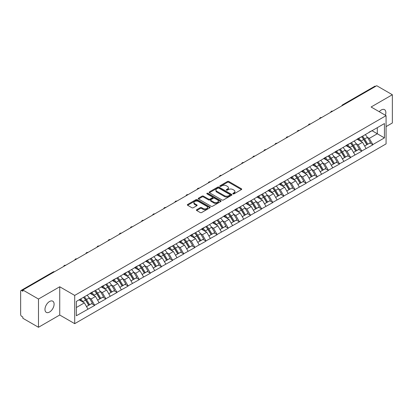 <?xml version="1.0" encoding="UTF-8"?>
<svg xmlns="http://www.w3.org/2000/svg" width="413" height="413" viewBox="0 0 413 413"><rect width="100%" height="100%" fill="white"/><g stroke="black" fill="none" stroke-linecap="round" stroke-linejoin="round"><path stroke-width="0.62" d="M233.015 193.873A0.692 0.398 0 0 0 233.995 193.873L241.429 189.577A0.991 0.573 0 0 0 241.724 189.175A0.991 0.573 0 0 0 241.429 188.767L228.833 181.493A0.991 0.573 0 0 0 227.434 181.493L219.995 185.788A0.692 0.398 0 0 0 219.788 186.072A0.692 0.398 0 0 0 219.995 186.356A0.692 0.398 0 0 0 220.976 186.356L221.936 185.798A3.17 1.828 0 0 1 226.417 185.798L227.465 186.402A3.17 1.828 0 0 1 228.394 187.698A3.17 1.828 0 0 1 227.465 188.989L226.505 189.546A0.692 0.398 0 0 0 226.303 189.83A0.692 0.398 0 0 0 226.505 190.114A0.692 0.398 0 0 0 227.486 190.114L228.446 189.557A3.17 1.828 0 0 1 232.927 189.557L233.975 190.161A3.17 1.828 0 0 1 234.904 191.456A3.17 1.828 0 0 1 233.975 192.752L233.015 193.305A0.692 0.398 0 0 0 232.813 193.589A0.692 0.398 0 0 0 233.015 193.873L233.015 193.305M49.534 301.511A6.453 3.727 -60 0 1 52.761 301.191A6.453 3.727 -60 0 1 53.752 306.363A6.453 3.727 -60 0 1 49.534 312.047A6.453 3.727 -60 0 1 46.308 312.367A6.453 3.727 -60 0 1 45.316 307.195A6.453 3.727 -60 0 1 49.534 301.511M379.248 111.711A6.453 3.727 -60 0 1 381.297 109.966A6.453 3.727 -60 0 1 384.524 109.646A6.453 3.727 -60 0 1 385.375 115.248M196.702 209.706A0.991 0.573 0 0 0 196.412 210.109A0.991 0.573 0 0 0 196.702 210.511L200.238 212.556A0.991 0.573 0 0 0 201.637 212.556L209.897 207.785A0.991 0.573 0 0 0 210.186 207.378A0.991 0.573 0 0 0 209.897 206.975L197.295 199.701A0.991 0.573 0 0 0 195.896 199.701L187.636 204.471A0.991 0.573 0 0 0 187.347 204.874A0.991 0.573 0 0 0 187.636 205.276L191.906 207.744A0.991 0.573 0 0 0 193.305 207.744L196.841 205.705A0.991 0.573 0 0 0 197.13 205.297A0.991 0.573 0 0 0 196.841 204.894L194.724 203.671A2.648 1.528 0 0 1 193.95 202.592A2.648 1.528 0 0 1 195.581 201.177A2.648 1.528 0 0 1 198.467 201.508L206.763 206.299A2.648 1.528 0 0 1 207.538 207.378A2.648 1.528 0 0 1 205.906 208.792A2.648 1.528 0 0 1 203.02 208.462L201.637 207.662A0.991 0.573 0 0 0 200.238 207.662L196.702 209.706L196.702 210.511M59.73 286.767L38.481 299.038L22.86 290.019L376.733 85.718L392.35 94.732L371.096 107.003L386.072 115.65L74.707 295.414L59.73 286.767L59.73 315.016L74.707 323.663L74.707 295.414M222.008 199.985A0.991 0.573 0 0 0 223.407 199.985L231.667 195.215A0.991 0.573 0 0 0 231.956 194.812A0.991 0.573 0 0 0 231.667 194.404L219.066 187.13A0.991 0.573 0 0 0 217.666 187.13L209.406 191.9A0.991 0.573 0 0 0 209.117 192.303A0.991 0.573 0 0 0 209.406 192.711L222.008 199.985M207.269 194.022A0.692 0.398 0 0 1 207.971 194.12L207.971 193.294L220.779 200.692A0.991 0.573 0 0 1 221.074 201.095A0.991 0.573 0 0 1 220.779 201.498L212.519 206.268A0.991 0.573 0 0 1 211.12 206.268L198.519 198.994L198.519 198.183A0.991 0.573 0 0 0 198.23 198.591A0.991 0.573 0 0 0 198.519 198.994M198.519 198.183L202.055 196.144A0.991 0.573 0 0 1 203.454 196.144L208.565 199.097A0.991 0.573 0 0 0 209.964 199.097L212.313 197.739A0.991 0.573 0 0 0 212.602 197.337A0.991 0.573 0 0 0 212.313 196.934L206.99 193.862A0.692 0.398 0 0 1 206.789 193.578A0.692 0.398 0 0 1 207.218 193.207A0.692 0.398 0 0 1 207.971 193.294M74.707 323.663L386.072 143.894L386.072 115.65M83.457 297.324A6.758 3.903 -120 0 1 85.77 300.029L88.919 305.228L91.665 303.643L94.711 305.398L91.144 298.976L89.172 297.835M94.711 305.398L76.348 315.754L76.348 301.428L384.436 123.554L384.436 137.885L372.846 144.576L369.279 138.396L367.302 137.255M361.592 136.744A6.758 3.903 -120 0 1 363.905 139.449L367.054 144.648L369.8 143.063L372.846 144.576M372.846 144.824L361.721 150.998L358.154 144.824L356.176 143.683M350.467 143.166A6.758 3.903 -120 0 1 352.779 145.872L355.929 151.07L358.675 149.485L361.721 150.998M361.721 151.246L350.596 157.42L347.028 151.246L345.051 150.105M339.341 149.589A6.758 3.903 -120 0 1 341.654 152.294L344.803 157.492L347.55 155.907L350.596 157.42M350.596 157.668L339.471 163.842L335.903 157.668L333.926 156.527M328.216 156.011A6.758 3.903 -120 0 1 330.529 158.716L333.678 163.92L336.425 162.33L339.471 163.842M339.471 164.09L328.345 170.264L324.778 164.09L322.801 162.949M317.091 162.438A6.758 3.903 -120 0 1 319.404 165.138L322.553 170.342L325.299 168.757L328.345 170.264M328.345 170.512L317.22 176.692L313.653 170.512L311.676 169.371M305.966 168.86A6.758 3.903 -120 0 1 308.279 171.565L311.428 176.764L314.174 175.179L317.22 176.692M317.22 176.94L306.095 183.114L302.528 176.94L300.55 175.799M294.841 175.282A6.758 3.903 -120 0 1 297.154 177.988L300.303 183.186L303.049 181.601L306.095 183.114M306.095 183.362L294.97 189.536L291.402 183.362L289.425 182.221M283.716 181.705A6.758 3.903 -120 0 1 286.028 184.41L289.177 189.608L291.924 188.023L294.97 189.536M294.97 189.784L283.845 195.958L280.277 189.784L278.3 188.643M272.59 188.127A6.758 3.903 -120 0 1 274.903 190.832L278.052 196.036L280.799 194.446L283.845 195.958M283.845 196.206L272.719 202.38L269.152 196.206L267.175 195.065M261.46 194.554A6.758 3.903 -120 0 1 263.778 197.254L266.927 202.458L269.668 200.873L272.719 202.38M272.719 202.628L261.594 208.808L258.027 202.628L256.05 201.487M250.335 200.976A6.758 3.903 -120 0 1 252.653 203.681L255.802 208.88L258.543 207.295L261.594 208.808M261.594 209.055L250.469 215.23L246.902 209.05L244.924 207.915M239.21 207.398A6.758 3.903 -120 0 1 241.528 210.103L244.677 215.302L247.418 213.717L250.469 215.23M250.469 215.478L239.339 221.652L235.777 215.478L233.799 214.337M228.084 213.82A6.758 3.903 -120 0 1 230.402 216.526L233.551 221.724L236.293 220.139L239.339 221.652M239.339 221.9L228.213 228.074L224.651 221.9L222.674 220.759M216.959 220.243A6.758 3.903 -120 0 1 219.272 222.948L222.426 228.146L225.168 226.561L228.213 228.074M228.213 228.322L217.088 234.496L213.526 228.322L211.549 227.181M205.834 226.67A6.758 3.903 -120 0 1 208.147 229.37L211.296 234.574L214.042 232.989L217.088 234.496M217.088 234.744L205.963 240.924L202.401 234.744L200.424 233.603M194.709 233.092A6.758 3.903 -120 0 1 197.022 235.797L200.171 240.996L202.917 239.411L205.963 240.924M205.963 241.166L194.838 247.346L191.276 241.166L189.299 240.03M183.584 239.514A6.758 3.903 -120 0 1 185.896 242.219L189.046 247.418L191.792 245.833L194.838 247.346M194.838 247.594L183.713 253.768L180.151 247.594L178.173 246.453M172.458 245.936A6.758 3.903 -120 0 1 174.771 248.641L177.92 253.84L180.667 252.255L183.713 253.768M183.713 254.016L172.588 260.19L169.025 254.016L167.048 252.875M161.333 252.358A6.758 3.903 -120 0 1 163.646 255.064L166.795 260.262L169.542 258.677L172.588 260.19M172.588 260.438L161.462 266.612L157.9 260.438L155.923 259.297M150.208 258.781A6.758 3.903 -120 0 1 152.521 261.486L155.67 266.69L158.416 265.105L161.462 266.612M161.462 266.86L150.337 273.039L146.775 266.86L144.798 265.719M139.083 265.208A6.758 3.903 -120 0 1 141.396 267.913L144.545 273.112L147.291 271.527L150.337 273.039M150.337 273.282L139.212 279.462L135.65 273.282L133.673 272.146M127.958 271.63A6.758 3.903 -120 0 1 130.271 274.335L133.42 279.534L136.166 277.949L139.212 279.462M139.212 279.709L128.087 285.884L124.519 279.709L122.547 278.569M116.833 278.052A6.758 3.903 -120 0 1 119.145 280.757L122.294 285.956L125.041 284.371L128.087 285.884M128.087 286.132L116.962 292.306L113.394 286.132L111.422 284.991M105.707 284.474A6.758 3.903 -120 0 1 108.02 287.18L111.169 292.378L113.916 290.793L116.962 292.306M116.962 292.554L105.836 298.728L102.269 292.554L100.297 291.413M94.582 290.897A6.758 3.903 -120 0 1 96.895 293.602L100.044 298.805L102.791 297.221L105.836 298.728M105.836 298.976L94.711 305.155M90.932 292.76L94.711 290.824M91.144 298.976L95.496 296.467L90.003 293.297M99.063 302.641L95.496 296.467M102.057 286.338L105.836 284.402M102.269 292.554L106.621 290.04L101.128 286.87M110.188 296.219L106.621 290.04M113.183 279.911L116.962 277.98M113.394 286.132L117.746 283.617L112.253 280.448M121.314 289.797L117.746 283.617M124.308 273.489L128.087 271.553M124.519 279.709L128.871 277.195L123.379 274.025M132.439 283.37L128.871 277.195M135.433 267.066L139.212 265.131M135.65 273.282L139.997 270.773L134.504 267.603M143.564 276.947L139.997 270.773M146.558 260.644L150.337 258.708M146.775 266.86L151.122 264.351L145.629 261.181M154.689 270.525L151.122 264.351M157.683 254.222L161.462 252.286M157.9 260.438L162.247 257.929L156.759 254.754M165.814 264.103L162.247 257.929M168.809 247.8L172.588 245.864M169.025 254.016L173.372 251.502L167.885 248.332M176.94 257.681L173.372 251.502M179.934 241.373L183.713 239.437M180.151 247.594L184.497 245.079L179.01 241.91M188.065 251.254L184.497 245.079M191.059 234.951L194.838 233.015M191.276 241.166L195.623 238.657L190.135 235.487M199.19 244.832L195.623 238.657M202.184 228.528L205.963 226.592M202.401 234.744L206.748 232.235L201.26 229.065M210.315 238.409L206.748 232.235M213.309 222.106L217.088 220.17M213.526 228.322L217.873 225.813L212.385 222.638M221.44 231.987L217.873 225.813M224.435 215.684L228.213 213.748M224.651 221.9L228.998 219.386L223.51 216.216M232.565 225.565L228.998 219.386M235.56 209.257L239.339 207.321M235.777 215.478L240.123 212.963L234.636 209.794M243.691 219.143L240.123 212.963M246.685 202.835L250.469 200.899M246.902 209.05L251.249 206.541L245.761 203.372M254.816 212.716L251.249 206.541M257.81 196.412L261.594 194.477M258.027 202.628L262.374 200.119L256.886 196.949M265.941 206.293L262.374 200.119M268.935 189.99L272.719 188.054M269.152 196.206L273.504 193.697L268.011 190.522M277.066 199.871L273.504 193.697M280.06 183.568L283.845 181.632M280.277 189.784L284.629 187.27L279.136 184.1M288.191 193.449L284.629 187.27M291.186 177.141L294.97 175.21M291.402 183.362L295.754 180.848L290.262 177.678M299.317 187.027L295.754 180.848M302.311 170.719L306.095 168.783M302.528 176.94L306.88 174.425L301.387 171.256M310.442 180.6L306.88 174.425M313.436 164.297L317.22 162.361M313.653 170.512L318.005 168.003L312.512 164.833M321.567 174.178L318.005 168.003M324.566 157.874L328.345 155.938M324.778 164.09L329.13 161.581L323.637 158.406M332.692 167.755L329.13 161.581M335.692 151.452L339.471 149.516M335.903 157.668L340.255 155.154L334.762 151.984M343.817 161.333L340.255 155.154M346.817 145.025L350.596 143.094M347.028 151.246L351.38 148.732L345.887 145.562M354.943 154.911L351.38 148.732M357.942 138.603L361.721 136.667M358.154 144.824L362.506 142.309L357.013 139.14M366.068 148.484L362.506 142.309M375.66 86.332L343.358 104.985M342.898 105.248A1.513 0.872 120 0 1 343.286 104.943A1.513 0.872 60 0 0 342.527 104.871L374.834 86.219A1.513 0.872 60 0 1 375.593 86.291M369.067 132.181L372.846 130.245M369.279 138.396L377.301 133.766L377.301 127.674L384.436 123.554M372.025 130.72L384.436 137.885M386.072 126.6L392.35 122.981L392.35 94.732M38.481 299.038L38.481 327.282L22.86 318.268L22.86 317.034L21.719 316.373A1.513 0.872 -120 0 1 20.65 314.52L20.65 291.217A1.513 0.872 -120 0 1 20.965 290.525A1.513 0.872 -120 0 1 21.719 290.597L22.86 291.258L22.86 290.019M38.481 327.282L59.73 315.016M76.348 307.52L84.371 302.889L79.095 299.843M87.938 309.063L84.371 302.889M363.75 139.568L364.101 139.775M352.625 145.99L352.976 146.197M341.494 152.418L341.85 152.619M330.369 158.84L330.725 159.041M319.244 165.262L319.6 165.463M308.119 171.684L308.475 171.891M296.993 178.106L297.35 178.313M285.868 184.528L286.224 184.735M274.743 190.956L275.099 191.157M263.618 197.378L263.974 197.579M252.493 203.8L252.849 204.007M241.368 210.222L241.724 210.429M230.242 216.644L230.599 216.851M219.117 223.072L219.473 223.273M207.992 229.494L208.348 229.695M196.867 235.916L197.223 236.122M185.742 242.338L186.098 242.545M174.616 248.76L174.967 248.967M163.491 255.188L163.842 255.389M152.366 261.61L152.717 261.811M141.241 268.032L141.592 268.238M130.116 274.454L130.467 274.66M118.99 280.876L119.342 281.083M107.865 287.303L108.216 287.505M96.74 293.726L97.091 293.927M85.615 300.148L85.966 300.349M233.293 193.971L233.975 193.573A3.17 1.828 0 0 0 234.904 192.282L234.904 191.456M228.394 187.698L228.394 188.519A3.17 1.828 0 0 1 227.465 189.815L226.778 190.212M241.419 189.582L228.833 182.319A0.991 0.573 0 0 0 227.434 182.319L220.268 186.454M231.652 195.225L219.066 187.956A0.991 0.573 0 0 0 217.666 187.956L209.417 192.716L209.406 191.9M229.917 195.096A0.692 0.398 0 0 0 230.118 194.812A0.692 0.398 0 0 0 229.917 194.528L218.854 188.142A0.692 0.398 0 0 0 217.878 188.142L216.861 188.731A3.17 1.828 0 0 0 215.932 190.021A3.17 1.828 0 0 0 216.861 191.317L224.419 195.679A3.17 1.828 0 0 0 228.9 195.679L229.917 195.096L229.917 195.917A0.692 0.398 0 0 0 230.118 195.633L230.118 194.812M215.932 190.021L215.932 190.847A3.17 1.828 0 0 0 216.861 192.138L216.861 191.317M229.917 195.917L228.9 196.505A3.17 1.828 0 0 1 224.419 196.505L216.861 192.138M198.534 199.004L202.055 196.97L202.055 196.144M212.602 197.337L212.602 198.163A0.991 0.573 0 0 1 212.313 198.565L209.964 199.918A0.991 0.573 0 0 1 208.565 199.918L203.454 196.97A0.991 0.573 0 0 0 202.055 196.97M207.971 194.12L220.769 201.508M213.867 202.158A2.648 1.528 0 0 0 216.753 202.489A2.648 1.528 0 0 0 218.389 201.074A2.648 1.528 0 0 0 217.615 199.995L214.693 198.307A0.991 0.573 0 0 0 213.289 198.307L210.945 199.66A0.991 0.573 0 0 0 210.656 200.062A0.991 0.573 0 0 0 210.945 200.47L213.867 202.158L213.867 202.979A2.648 1.528 0 0 0 216.753 203.31A2.648 1.528 0 0 0 218.389 201.9L218.389 201.074M210.656 200.062L210.656 200.888A0.991 0.573 0 0 0 210.945 201.291L210.945 200.47M213.867 202.979L210.945 201.291M207.538 207.378L207.538 208.204A2.648 1.528 0 0 1 205.906 209.618A2.648 1.528 0 0 1 203.02 209.283L201.637 208.488A0.991 0.573 0 0 0 200.238 208.488L196.712 210.522M193.95 202.592L193.95 203.413A2.648 1.528 0 0 0 194.724 204.497L194.724 203.671M196.825 205.71L194.724 204.497M209.881 207.791L197.295 200.527A0.991 0.573 0 0 0 195.896 200.527L187.647 205.287M365.211 134.653A8.27 4.775 60 0 1 367.379 137.379L364.633 138.964A8.27 4.775 -120 0 0 362.464 136.238M364.633 138.964L367.782 144.163L370.528 142.578L367.379 137.379M367.054 144.648L367.782 144.163M369.8 143.063L370.528 142.578M357.735 138.722A6.758 3.903 60 0 1 359.599 140.632M358.794 138.36A8.27 4.775 60 0 1 360.962 141.086L361.272 141.597M364.653 146.032L366.852 144.7L363.703 139.501A8.27 4.775 -120 0 0 361.54 136.775M366.852 144.7L364.627 145.985M354.086 141.076A8.27 4.775 60 0 1 356.254 143.801L353.507 145.386A8.27 4.775 -120 0 0 351.339 142.661M353.507 145.386L356.656 150.585L359.403 149L356.254 143.801M355.929 151.07L356.656 150.585M358.675 149.485L359.403 149M346.61 145.144A6.758 3.903 60 0 1 348.474 147.059M347.669 144.782A8.27 4.775 60 0 1 349.832 147.508L350.147 148.019M353.528 152.454L355.727 151.122L352.578 145.923A8.27 4.775 -120 0 0 350.415 143.197M355.727 151.122L353.502 152.407M342.96 147.498A8.27 4.775 60 0 1 345.129 150.224L342.382 151.808A8.27 4.775 -120 0 0 340.214 149.083M342.382 151.808L345.531 157.012L348.278 155.427L345.129 150.224M344.803 157.492L345.531 157.012M347.55 155.907L348.278 155.427M335.485 151.566A6.758 3.903 60 0 1 337.349 153.481M336.543 151.204A8.27 4.775 60 0 1 338.706 153.93L339.021 154.441M342.403 158.881L344.602 157.544L341.453 152.345A8.27 4.775 -120 0 0 339.285 149.62M344.602 157.544L342.377 158.829M331.835 153.925A8.27 4.775 60 0 1 334.003 156.646L331.257 158.236A8.27 4.775 -120 0 0 329.089 155.51M331.257 158.236L334.406 163.434L337.153 161.85L334.003 156.646M333.678 163.92L334.406 163.434M336.425 162.33L337.153 161.85M324.36 157.993A6.758 3.903 60 0 1 326.224 159.903M325.418 157.627A8.27 4.775 60 0 1 327.581 160.352L327.896 160.869M331.278 165.303L333.477 163.966L330.328 158.768A8.27 4.775 -120 0 0 328.159 156.042M333.477 163.966L331.252 165.257M320.71 160.347A8.27 4.775 60 0 1 322.878 163.073L320.132 164.658A8.27 4.775 -120 0 0 317.964 161.932M320.132 164.658L323.281 169.857L326.027 168.272L322.878 163.073M322.553 170.342L323.281 169.857M325.299 168.757L326.027 168.272M313.235 164.415A6.758 3.903 60 0 1 315.098 166.325M314.293 164.054A8.27 4.775 60 0 1 316.456 166.775L316.771 167.291M320.152 171.725L322.352 170.393L319.203 165.19A8.27 4.775 -120 0 0 317.034 162.464M322.352 170.393L320.127 171.679M309.585 166.769A8.27 4.775 60 0 1 311.753 169.495L309.007 171.08A8.27 4.775 -120 0 0 306.838 168.354M309.007 171.08L312.156 176.279L314.902 174.694L311.753 169.495M311.428 176.764L312.156 176.279M314.174 175.179L314.902 174.694M302.11 170.837A6.758 3.903 60 0 1 303.973 172.748M303.168 170.476A8.27 4.775 60 0 1 305.331 173.202L305.646 173.713M309.027 178.148L311.226 176.816L308.077 171.617A8.27 4.775 -120 0 0 305.909 168.891M311.226 176.816L309.001 178.101M298.46 173.192A8.27 4.775 60 0 1 300.628 175.917L297.881 177.502A8.27 4.775 -120 0 0 295.713 174.776M297.881 177.502L301.031 182.701L303.777 181.116L300.628 175.917M300.303 183.186L301.031 182.701M303.049 181.601L303.777 181.116M290.984 177.26A6.758 3.903 60 0 1 292.848 179.17M292.043 176.898A8.27 4.775 60 0 1 294.206 179.624L294.515 180.135M297.902 184.57L300.101 183.238L296.952 178.039A8.27 4.775 -120 0 0 294.784 175.313M300.101 183.238L297.876 184.523M287.334 179.614A8.27 4.775 60 0 1 289.503 182.339L286.756 183.924A8.27 4.775 -120 0 0 284.588 181.199M286.756 183.924L289.905 189.128L292.652 187.538L289.503 182.339M289.177 189.608L289.905 189.128M291.924 188.023L292.652 187.538M279.859 183.682A6.758 3.903 60 0 1 281.723 185.597M280.917 183.32A8.27 4.775 60 0 1 283.081 186.046L283.39 186.557M286.777 190.997L288.976 189.66L285.827 184.461A8.27 4.775 -120 0 0 283.659 181.735M288.976 189.66L286.751 190.945M276.209 186.041A8.27 4.775 60 0 1 278.377 188.762L275.631 190.352A8.27 4.775 -120 0 0 273.463 187.626M275.631 190.352L278.78 195.55L281.527 193.965L278.377 188.762M278.052 196.036L278.78 195.55M280.799 194.446L281.527 193.965M268.734 190.109A6.758 3.903 60 0 1 270.598 192.019M269.787 189.743A8.27 4.775 60 0 1 271.955 192.468L272.265 192.985M275.652 197.419L277.851 196.082L274.702 190.883A8.27 4.775 -120 0 0 272.534 188.158M277.851 196.082L275.626 197.373M265.084 192.463A8.27 4.775 60 0 1 267.252 195.189L264.506 196.774A8.27 4.775 -120 0 0 262.338 194.048M264.506 196.774L267.655 201.972L270.401 200.388L267.252 195.189M266.927 202.458L267.655 201.972M269.668 200.873L270.401 200.388M257.609 196.531A6.758 3.903 60 0 1 259.472 198.441M258.662 196.17A8.27 4.775 60 0 1 260.83 198.89L261.14 199.407M264.526 203.841L266.726 202.509L263.577 197.306A8.27 4.775 -120 0 0 261.408 194.58M266.726 202.509L264.501 203.795M253.959 198.885A8.27 4.775 60 0 1 256.127 201.611L253.381 203.196A8.27 4.775 -120 0 0 251.212 200.47M253.381 203.196L256.53 208.395L259.276 206.81L256.127 201.611M255.802 208.88L256.53 208.395M258.543 207.295L259.276 206.81M246.484 202.953A6.758 3.903 60 0 1 248.347 204.863M247.537 202.592A8.27 4.775 60 0 1 249.705 205.318L250.015 205.829M253.401 210.263L255.601 208.932L252.451 203.733A8.27 4.775 -120 0 0 250.283 201.007M255.601 208.932L253.375 210.217M242.834 205.307A8.27 4.775 60 0 1 244.997 208.033L242.255 209.618A8.27 4.775 -120 0 0 240.087 206.892M242.255 209.618L245.405 214.817L248.151 213.232L244.997 208.033M244.677 215.302L245.405 214.817M247.418 213.717L248.151 213.232M235.358 209.376A6.758 3.903 60 0 1 237.222 211.286M236.412 209.014A8.27 4.775 60 0 1 238.58 211.74L238.89 212.251M242.276 216.686L244.475 215.354L241.326 210.155A8.27 4.775 -120 0 0 239.158 207.429M244.475 215.354L242.25 216.639M231.708 211.73A8.27 4.775 60 0 1 233.872 214.455L231.13 216.04A8.27 4.775 -120 0 0 228.962 213.314M231.13 216.04L234.279 221.244L237.026 219.654L233.872 214.455M233.551 221.724L234.279 221.244M236.293 220.139L237.026 219.654M224.233 215.798A6.758 3.903 60 0 1 226.097 217.713M225.286 215.436A8.27 4.775 60 0 1 227.455 218.162L227.764 218.673M231.151 223.113L233.35 221.776L230.201 216.577A8.27 4.775 -120 0 0 228.033 213.851M233.35 221.776L231.12 223.061M220.583 218.152A8.27 4.775 60 0 1 222.746 220.878L220.005 222.462A8.27 4.775 -120 0 0 217.837 219.742M220.005 222.462L223.154 227.666L225.896 226.081L222.746 220.878M222.426 228.146L223.154 227.666M225.168 226.561L225.896 226.081M213.108 222.22A6.758 3.903 60 0 1 214.972 224.135M214.161 221.858A8.27 4.775 60 0 1 216.329 224.584L216.639 225.1M220.026 229.535L222.225 228.198L219.076 222.999A8.27 4.775 -120 0 0 216.908 220.274M222.225 228.198L219.995 229.489M209.458 224.579A8.27 4.775 60 0 1 211.621 227.305L208.88 228.89A8.27 4.775 -120 0 0 206.712 226.164M208.88 228.89L212.029 234.088L214.77 232.504L211.621 227.305M211.296 234.574L212.029 234.088M214.042 232.989L214.77 232.504M201.983 228.647A6.758 3.903 60 0 1 203.846 230.557M203.036 228.281A8.27 4.775 60 0 1 205.204 231.006L205.514 231.523M208.901 235.957L211.1 234.625L207.951 229.421A8.27 4.775 -120 0 0 205.782 226.696M211.1 234.625L208.87 235.911M198.333 231.001A8.27 4.775 60 0 1 200.496 233.727L197.755 235.312A8.27 4.775 -120 0 0 195.586 232.586M197.755 235.312L200.904 240.511L203.645 238.926L200.496 233.727M200.171 240.996L200.904 240.511M202.917 239.411L203.645 238.926M190.858 235.069A6.758 3.903 60 0 1 192.721 236.979M191.911 234.708A8.27 4.775 60 0 1 194.079 237.434L194.389 237.945M197.775 242.379L199.975 241.047L196.825 235.849A8.27 4.775 -120 0 0 194.657 233.123M199.975 241.047L197.744 242.333M187.208 237.423A8.27 4.775 60 0 1 189.371 240.149L186.63 241.734A8.27 4.775 -120 0 0 184.461 239.008M186.63 241.734L189.779 246.933L192.52 245.348L189.371 240.149M189.046 247.418L189.779 246.933M191.792 245.833L192.52 245.348M179.732 241.491A6.758 3.903 60 0 1 181.596 243.402M180.786 241.13A8.27 4.775 60 0 1 182.954 243.856L183.264 244.367M186.65 248.802L188.849 247.47L185.7 242.271A8.27 4.775 -120 0 0 183.532 239.545M188.849 247.47L186.619 248.755M176.083 243.846A8.27 4.775 60 0 1 178.246 246.571L175.499 248.156A8.27 4.775 -120 0 0 173.336 245.43M175.499 248.156L178.653 253.355L181.395 251.77L178.246 246.571M177.92 253.84L178.653 253.355M180.667 252.255L181.395 251.77M168.607 247.914A6.758 3.903 60 0 1 170.471 249.829M169.66 247.552A8.27 4.775 60 0 1 171.829 250.278L172.138 250.789M175.525 255.229L177.724 253.892L174.575 248.693A8.27 4.775 -120 0 0 172.407 245.967M177.724 253.892L175.494 255.177M164.952 250.268A8.27 4.775 60 0 1 167.12 252.993L164.374 254.578A8.27 4.775 -120 0 0 162.211 251.858M164.374 254.578L167.523 259.782L170.27 258.197L167.12 252.993M166.795 260.262L167.523 259.782M169.542 258.677L170.27 258.197M157.482 254.336A6.758 3.903 60 0 1 159.346 256.251M158.535 253.974A8.27 4.775 60 0 1 160.703 256.7L161.013 257.216M164.4 261.651L166.599 260.314L163.45 255.115A8.27 4.775 -120 0 0 161.282 252.389M166.599 260.314L164.369 261.605M153.827 256.695A8.27 4.775 60 0 1 155.995 259.421L153.249 261.006A8.27 4.775 -120 0 0 151.086 258.28M153.249 261.006L156.398 266.204L159.144 264.619L155.995 259.421M155.67 266.69L156.398 266.204M158.416 265.105L159.144 264.619M146.357 260.763A6.758 3.903 60 0 1 148.221 262.673M147.41 260.397A8.27 4.775 60 0 1 149.578 263.122L149.888 263.639M153.275 268.073L155.474 266.741L152.325 261.537A8.27 4.775 -120 0 0 150.156 258.812M155.474 266.741L153.244 268.027M142.702 263.117A8.27 4.775 60 0 1 144.87 265.843L142.124 267.428A8.27 4.775 -120 0 0 139.961 264.702M142.124 267.428L145.273 272.626L148.019 271.042L144.87 265.843M144.545 273.112L145.273 272.626M147.291 271.527L148.019 271.042M135.232 267.185A6.758 3.903 60 0 1 137.095 269.095M136.285 266.824A8.27 4.775 60 0 1 138.453 269.55L138.763 270.061M142.149 274.495L144.349 273.163L141.2 267.965A8.27 4.775 -120 0 0 139.031 265.239M144.349 273.163L142.118 274.449M131.577 269.539A8.27 4.775 60 0 1 133.745 272.265L130.998 273.85A8.27 4.775 -120 0 0 128.835 271.124M130.998 273.85L134.148 279.049L136.894 277.464L133.745 272.265M133.42 279.534L134.148 279.049M136.166 277.949L136.894 277.464M124.106 273.607A6.758 3.903 60 0 1 125.97 275.517M125.16 273.246A8.27 4.775 60 0 1 127.328 275.972L127.638 276.483M131.024 280.917L133.223 279.586L130.074 274.387A8.27 4.775 -120 0 0 127.906 271.661M133.223 279.586L130.993 280.871M120.451 275.961A8.27 4.775 60 0 1 122.62 278.687L119.873 280.272A8.27 4.775 -120 0 0 117.71 277.546M119.873 280.272L123.022 285.471L125.769 283.886L122.62 278.687M122.294 285.956L123.022 285.471M125.041 284.371L125.769 283.886M112.981 280.029A6.758 3.903 60 0 1 114.845 281.945M114.034 279.668A8.27 4.775 60 0 1 116.203 282.394L116.512 282.905M119.899 287.345L122.098 286.008L118.949 280.809A8.27 4.775 -120 0 0 116.781 278.083M122.098 286.008L119.868 287.293M109.326 282.384A8.27 4.775 60 0 1 111.495 285.109L108.748 286.694A8.27 4.775 -120 0 0 106.585 283.968M108.748 286.694L111.897 291.898L114.644 290.313L111.495 285.109M111.169 292.378L111.897 291.898M113.916 290.793L114.644 290.313M101.856 286.452A6.758 3.903 60 0 1 103.72 288.367M102.909 286.09A8.27 4.775 60 0 1 105.078 288.816L105.387 289.327M108.774 293.767L110.973 292.43L107.824 287.231A8.27 4.775 -120 0 0 105.656 284.505M110.973 292.43L108.743 293.72M98.201 288.811A8.27 4.775 60 0 1 100.369 291.537L97.623 293.122A8.27 4.775 -120 0 0 95.455 290.396M97.623 293.122L100.772 298.32L103.518 296.735L100.369 291.537M100.044 298.805L100.772 298.32M102.791 297.221L103.518 296.735M90.731 292.879A6.758 3.903 60 0 1 92.595 294.789M91.784 292.512A8.27 4.775 60 0 1 93.952 295.238L94.262 295.754M97.644 300.189L99.848 298.857L96.699 293.653A8.27 4.775 -120 0 0 94.531 290.928M99.848 298.857L97.618 300.143M87.076 295.233A8.27 4.775 60 0 1 89.244 297.959L86.498 299.544A8.27 4.775 -120 0 0 84.329 296.818M86.498 299.544L89.647 304.742L92.393 303.157L89.244 297.959M88.919 305.228L89.647 304.742M91.665 303.643L92.393 303.157M79.786 299.44A6.758 3.903 60 0 1 81.469 301.211M80.659 298.94A8.27 4.775 60 0 1 82.827 301.666L83.137 302.177M86.518 306.611L88.723 305.279L85.574 300.075A8.27 4.775 -120 0 0 83.405 297.355M88.723 305.279L86.493 306.565M54.098 271.986L21.719 290.597M54.408 271.806A1.513 0.872 -60 0 0 54.026 271.945A1.513 0.872 -120 0 0 53.272 271.873L20.965 290.525M331.773 111.67A1.513 0.872 120 0 1 332.16 111.365A1.513 0.872 -60 0 1 332.542 111.226M320.648 118.092A1.513 0.872 120 0 1 321.035 117.793A1.513 0.872 -60 0 1 321.417 117.653M309.523 124.519A1.513 0.872 120 0 1 309.91 124.215A1.513 0.872 -60 0 1 310.292 124.076M298.398 130.942A1.513 0.872 120 0 1 298.785 130.637A1.513 0.872 -60 0 1 299.167 130.498M287.272 137.364A1.513 0.872 120 0 1 287.66 137.059A1.513 0.872 -60 0 1 288.042 136.92M276.147 143.786A1.513 0.872 120 0 1 276.534 143.481A1.513 0.872 -60 0 1 276.916 143.342M265.022 150.208A1.513 0.872 120 0 1 265.409 149.909A1.513 0.872 -60 0 1 265.791 149.769M253.897 156.635A1.513 0.872 120 0 1 254.284 156.331A1.513 0.872 -60 0 1 254.666 156.191M242.772 163.058A1.513 0.872 120 0 1 243.159 162.753A1.513 0.872 -60 0 1 243.541 162.614M231.647 169.48A1.513 0.872 120 0 1 232.034 169.175A1.513 0.872 -60 0 1 232.416 169.036M220.521 175.902A1.513 0.872 120 0 1 220.903 175.597A1.513 0.872 -60 0 1 221.291 175.458M209.396 182.324A1.513 0.872 120 0 1 209.778 182.019A1.513 0.872 -60 0 1 210.165 181.88M198.271 188.751A1.513 0.872 120 0 1 198.653 188.447A1.513 0.872 -60 0 1 199.04 188.307M187.146 195.173A1.513 0.872 120 0 1 187.528 194.869A1.513 0.872 -60 0 1 187.915 194.73M176.021 201.596A1.513 0.872 120 0 1 176.403 201.291A1.513 0.872 -60 0 1 176.79 201.152M164.895 208.018A1.513 0.872 120 0 1 165.277 207.713A1.513 0.872 -60 0 1 165.665 207.574M153.77 214.44A1.513 0.872 120 0 1 154.152 214.135A1.513 0.872 -60 0 1 154.539 213.996M142.645 220.867A1.513 0.872 120 0 1 143.027 220.563A1.513 0.872 -60 0 1 143.414 220.423M131.52 227.289A1.513 0.872 120 0 1 131.902 226.985A1.513 0.872 -60 0 1 132.289 226.845M120.395 233.712A1.513 0.872 120 0 1 120.777 233.407A1.513 0.872 -60 0 1 121.164 233.268M109.269 240.134A1.513 0.872 120 0 1 109.651 239.829A1.513 0.872 -60 0 1 110.039 239.69M98.144 246.556A1.513 0.872 120 0 1 98.526 246.251A1.513 0.872 -60 0 1 98.913 246.112M87.019 252.978A1.513 0.872 120 0 1 87.401 252.679A1.513 0.872 -60 0 1 87.788 252.539M75.894 259.405A1.513 0.872 120 0 1 76.276 259.101A1.513 0.872 -60 0 1 76.663 258.961M64.769 265.827A1.513 0.872 120 0 1 65.151 265.523A1.513 0.872 -60 0 1 65.533 265.383M233.975 193.573L233.975 192.752M226.505 190.114L226.505 189.546M227.465 189.815L227.465 188.989M219.995 186.356L219.995 185.788M227.434 182.319L227.434 181.493M228.833 182.319L228.833 181.493M241.429 189.577L241.429 188.767M217.666 187.956L217.666 187.13M219.066 187.956L219.066 187.13M231.667 195.215L231.667 194.404M224.419 196.505L224.419 195.679M228.9 196.505L228.9 195.679M203.454 196.97L203.454 196.144M208.565 199.918L208.565 199.097M209.964 199.918L209.964 199.097M212.313 198.565L212.313 197.739M220.779 201.498L220.779 200.692M200.238 208.488L200.238 207.662M201.637 208.488L201.637 207.662M203.02 209.283L203.02 208.462M196.841 205.705L196.841 204.894M187.636 205.276L187.636 204.471M195.896 200.527L195.896 199.701M197.295 200.527L197.295 199.701M209.897 207.785L209.897 206.975M363.703 139.501L360.962 141.086M352.578 145.923L349.832 147.508M341.453 152.345L338.706 153.93M330.328 158.768L327.581 160.352M319.203 165.19L316.456 166.775M308.077 171.617L305.331 173.202M296.952 178.039L294.206 179.624M285.827 184.461L283.081 186.046M274.702 190.883L271.955 192.468M263.577 197.306L260.83 198.89M252.451 203.733L249.705 205.318M241.326 210.155L238.58 211.74M230.201 216.577L227.455 218.162M219.076 222.999L216.329 224.584M207.951 229.421L205.204 231.006M196.825 235.849L194.079 237.434M185.7 242.271L182.954 243.856M174.575 248.693L171.829 250.278M163.45 255.115L160.703 256.7M152.325 261.537L149.578 263.122M141.2 267.965L138.453 269.55M130.074 274.387L127.328 275.972M118.949 280.809L116.203 282.394M107.824 287.231L105.078 288.816M96.699 293.653L93.952 295.238M85.574 300.075L82.827 301.666M342.527 104.871A1.513 1.513 0 0 0 341.799 105.883M332.646 111.169A1.513 1.513 0 0 0 330.674 112.305M321.52 117.591A1.513 1.513 0 0 0 319.548 118.727M310.395 124.014A1.513 1.513 0 0 0 308.423 125.154M299.27 130.441A1.513 1.513 0 0 0 297.298 131.577M288.145 136.863A1.513 1.513 0 0 0 286.173 137.999M277.02 143.285A1.513 1.513 0 0 0 275.048 144.421M265.895 149.707A1.513 1.513 0 0 0 263.922 150.843M254.769 156.129A1.513 1.513 0 0 0 252.797 157.27M243.639 162.557A1.513 1.513 0 0 0 241.672 163.693M232.514 168.979A1.513 1.513 0 0 0 230.547 170.115M221.389 175.401A1.513 1.513 0 0 0 219.422 176.537M210.263 181.823A1.513 1.513 0 0 0 208.297 182.959M199.138 188.245A1.513 1.513 0 0 0 197.171 189.386M188.013 194.673A1.513 1.513 0 0 0 186.046 195.808M176.888 201.095A1.513 1.513 0 0 0 174.921 202.231M165.763 207.517A1.513 1.513 0 0 0 163.796 208.653M154.638 213.939A1.513 1.513 0 0 0 152.671 215.075M143.512 220.361A1.513 1.513 0 0 0 141.545 221.497M132.387 226.789A1.513 1.513 0 0 0 130.42 227.924M121.262 233.211A1.513 1.513 0 0 0 119.295 234.347M110.137 239.633A1.513 1.513 0 0 0 108.17 240.769M99.012 246.055A1.513 1.513 0 0 0 97.045 247.191M87.886 252.477A1.513 1.513 0 0 0 85.919 253.613M76.761 258.899A1.513 1.513 0 0 0 74.794 260.04M65.636 265.327A1.513 1.513 0 0 0 63.669 266.462M54.511 271.749A1.513 1.513 0 0 0 53.272 271.873"/></g></svg>
